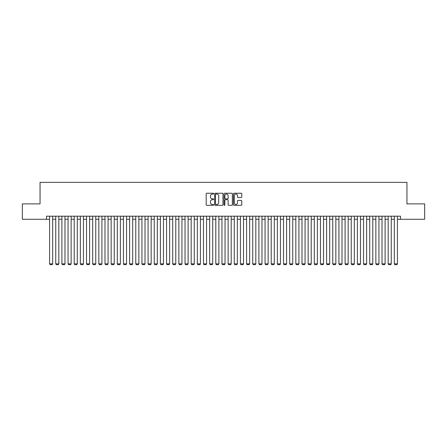 <?xml version="1.0" encoding="UTF-8"?>
<svg xmlns="http://www.w3.org/2000/svg" width="447" height="447" viewBox="0 0 447 447"><rect width="100%" height="100%" fill="white"/><g stroke="black" fill="none" stroke-linecap="round" stroke-linejoin="round"><path stroke-width="0.67" d="M213.649 193.657A0.425 0.425 0 0 0 213.23 193.233L206.805 193.233A0.603 0.603 0 0 0 206.201 193.836L206.201 204.715A0.603 0.603 0 0 0 206.805 205.318L213.23 205.318A0.425 0.425 0 0 0 213.649 204.894A0.425 0.425 0 0 0 213.23 204.475L212.398 204.475A1.933 1.933 0 0 1 210.464 202.541L210.464 201.631A1.933 1.933 0 0 1 212.398 199.697L213.23 199.697A0.425 0.425 0 0 0 213.649 199.278A0.425 0.425 0 0 0 213.23 198.854L212.398 198.854A1.933 1.933 0 0 1 210.464 196.92L210.464 196.015A1.933 1.933 0 0 1 212.398 194.082L213.23 194.082A0.425 0.425 0 0 0 213.649 193.657M241.162 197.496A0.603 0.603 0 0 0 241.766 196.887L241.766 193.836A0.603 0.603 0 0 0 241.162 193.233L234.027 193.233A0.603 0.603 0 0 0 233.423 193.836L233.423 204.715A0.603 0.603 0 0 0 234.027 205.318L241.162 205.318A0.603 0.603 0 0 0 241.766 204.715L241.766 201.027A0.603 0.603 0 0 0 241.162 200.424L238.106 200.424A0.603 0.603 0 0 0 237.502 201.027L237.502 202.854A1.615 1.615 0 0 1 235.887 204.475A1.615 1.615 0 0 1 234.273 202.854L234.273 195.697A1.615 1.615 0 0 1 235.887 194.082A1.615 1.615 0 0 1 237.502 195.697L237.502 196.887A0.603 0.603 0 0 0 238.106 197.496L241.162 197.496M46.51 219.281L22.35 219.281L22.35 203.893L40.051 203.893L40.051 182.348L406.949 182.348L406.949 203.893L424.65 203.893L424.65 219.281L400.49 219.281L400.49 216.203L46.51 216.203L46.51 219.281L49.589 219.281M222.969 193.836A0.603 0.603 0 0 0 222.366 193.233L215.236 193.233A0.603 0.603 0 0 0 214.633 193.836L214.633 204.715A0.603 0.603 0 0 0 215.236 205.318L222.366 205.318A0.603 0.603 0 0 0 222.969 204.715L222.969 193.836M224.634 193.233L231.764 193.233A0.603 0.603 0 0 1 232.367 193.836L232.367 204.715A0.603 0.603 0 0 1 231.764 205.318L228.713 205.318A0.603 0.603 0 0 1 228.11 204.715L228.11 200.301A0.603 0.603 0 0 0 227.501 199.697L225.478 199.697A0.603 0.603 0 0 0 224.875 200.301L224.875 204.894A0.425 0.425 0 0 1 224.45 205.318A0.425 0.425 0 0 1 224.031 204.894L224.031 193.836A0.603 0.603 0 0 1 224.634 193.233M52.668 219.281L55.746 219.281M58.825 219.281L61.904 219.281M64.983 219.281L68.061 219.281M71.134 219.281L74.213 219.281M77.292 219.281L80.371 219.281M83.449 219.281L86.528 219.281M89.607 219.281L92.685 219.281M95.759 219.281L98.837 219.281M101.916 219.281L104.995 219.281M108.073 219.281L111.152 219.281M114.231 219.281L117.31 219.281M120.388 219.281L123.461 219.281M126.54 219.281L129.619 219.281M132.698 219.281L135.776 219.281M138.855 219.281L141.934 219.281M145.012 219.281L148.086 219.281M151.164 219.281L154.243 219.281M157.322 219.281L160.4 219.281M163.479 219.281L166.558 219.281M169.637 219.281L172.71 219.281M175.788 219.281L178.867 219.281M181.946 219.281L185.024 219.281M188.103 219.281L191.182 219.281M194.261 219.281L197.339 219.281M200.412 219.281L203.491 219.281M206.57 219.281L209.649 219.281M212.727 219.281L215.806 219.281M218.885 219.281L221.963 219.281M225.037 219.281L228.115 219.281M231.194 219.281L234.273 219.281M237.351 219.281L240.43 219.281M243.509 219.281L246.588 219.281M249.661 219.281L252.739 219.281M255.818 219.281L258.897 219.281M261.976 219.281L265.054 219.281M268.133 219.281L271.212 219.281M274.29 219.281L277.363 219.281M280.442 219.281L283.521 219.281M286.6 219.281L289.678 219.281M292.757 219.281L295.836 219.281M298.914 219.281L301.988 219.281M305.066 219.281L308.145 219.281M311.224 219.281L314.302 219.281M317.381 219.281L320.46 219.281M323.539 219.281L326.612 219.281M329.69 219.281L332.769 219.281M335.848 219.281L338.927 219.281M342.005 219.281L345.084 219.281M348.163 219.281L351.241 219.281M354.315 219.281L357.393 219.281M360.472 219.281L363.551 219.281M366.629 219.281L369.708 219.281M372.787 219.281L375.866 219.281M378.939 219.281L382.017 219.281M385.096 219.281L388.175 219.281M391.254 219.281L394.332 219.281M397.411 219.281L400.49 219.281M215.901 194.082A0.425 0.425 0 0 0 215.476 194.501L215.476 204.05A0.425 0.425 0 0 0 215.901 204.475L216.778 204.475A1.933 1.933 0 0 0 218.712 202.541L218.712 196.015A1.933 1.933 0 0 0 216.778 194.082L215.901 194.082M228.11 195.725A1.615 1.615 0 0 0 226.489 194.11A1.615 1.615 0 0 0 224.875 195.725L224.875 198.25A0.603 0.603 0 0 0 225.478 198.854L227.501 198.854A0.603 0.603 0 0 0 228.11 198.25L228.11 195.725M52.668 216.203L52.668 263.853L49.589 263.853L49.589 216.203M52.668 263.853L52.21 264.652L50.053 264.652L49.589 263.853M58.825 216.203L58.825 263.853L55.746 263.853L55.746 216.203M58.825 263.853L58.361 264.652L56.21 264.652L55.746 263.853M64.983 216.203L64.983 263.853L61.904 263.853L61.904 216.203M64.983 263.853L64.519 264.652L62.362 264.652L61.904 263.853M71.134 216.203L71.134 263.853L68.061 263.853L68.061 216.203M71.134 263.853L70.676 264.652L68.52 264.652L68.061 263.853M77.292 216.203L77.292 263.853L74.213 263.853L74.213 216.203M77.292 263.853L76.834 264.652L74.677 264.652L74.213 263.853M83.449 216.203L83.449 263.853L80.371 263.853L80.371 216.203M83.449 263.853L82.986 264.652L80.834 264.652L80.371 263.853M89.607 216.203L89.607 263.853L86.528 263.853L86.528 216.203M89.607 263.853L89.143 264.652L86.986 264.652L86.528 263.853M95.759 216.203L95.759 263.853L92.685 263.853L92.685 216.203M95.759 263.853L95.3 264.652L93.144 264.652L92.685 263.853M101.916 216.203L101.916 263.853L98.837 263.853L98.837 216.203M101.916 263.853L101.458 264.652L99.301 264.652L98.837 263.853M108.073 216.203L108.073 263.853L104.995 263.853L104.995 216.203M108.073 263.853L107.61 264.652L105.458 264.652L104.995 263.853M114.231 216.203L114.231 263.853L111.152 263.853L111.152 216.203M114.231 263.853L113.767 264.652L111.616 264.652L111.152 263.853M120.388 216.203L120.388 263.853L117.31 263.853L117.31 216.203M120.388 263.853L119.925 264.652L117.768 264.652L117.31 263.853M126.54 216.203L126.54 263.853L123.461 263.853L123.461 216.203M126.54 263.853L126.082 264.652L123.925 264.652L123.461 263.853M132.698 216.203L132.698 263.853L129.619 263.853L129.619 216.203M132.698 263.853L132.234 264.652L130.083 264.652L129.619 263.853M138.855 216.203L138.855 263.853L135.776 263.853L135.776 216.203M138.855 263.853L138.391 264.652L136.24 264.652L135.776 263.853M145.012 216.203L145.012 263.853L141.934 263.853L141.934 216.203M145.012 263.853L144.549 264.652L142.392 264.652L141.934 263.853M151.164 216.203L151.164 263.853L148.086 263.853L148.086 216.203M151.164 263.853L150.706 264.652L148.549 264.652L148.086 263.853M157.322 216.203L157.322 263.853L154.243 263.853L154.243 216.203M157.322 263.853L156.858 264.652L154.707 264.652L154.243 263.853M163.479 216.203L163.479 263.853L160.4 263.853L160.4 216.203M163.479 263.853L163.015 264.652L160.864 264.652L160.4 263.853M169.637 216.203L169.637 263.853L166.558 263.853L166.558 216.203M169.637 263.853L169.173 264.652L167.016 264.652L166.558 263.853M175.788 216.203L175.788 263.853L172.71 263.853L172.71 216.203M175.788 263.853L175.33 264.652L173.173 264.652L172.71 263.853M181.946 216.203L181.946 263.853L178.867 263.853L178.867 216.203M181.946 263.853L181.482 264.652L179.331 264.652L178.867 263.853M188.103 216.203L188.103 263.853L185.024 263.853L185.024 216.203M188.103 263.853L187.639 264.652L185.488 264.652L185.024 263.853M194.261 216.203L194.261 263.853L191.182 263.853L191.182 216.203M194.261 263.853L193.797 264.652L191.64 264.652L191.182 263.853M200.412 216.203L200.412 263.853L197.339 263.853L197.339 216.203M200.412 263.853L199.954 264.652L197.797 264.652L197.339 263.853M206.57 216.203L206.57 263.853L203.491 263.853L203.491 216.203M206.57 263.853L206.112 264.652L203.955 264.652L203.491 263.853M212.727 216.203L212.727 263.853L209.649 263.853L209.649 216.203M212.727 263.853L212.264 264.652L210.112 264.652L209.649 263.853M218.885 216.203L218.885 263.853L215.806 263.853L215.806 216.203M218.885 263.853L218.421 264.652L216.264 264.652L215.806 263.853M225.037 216.203L225.037 263.853L221.963 263.853L221.963 216.203M225.037 263.853L224.578 264.652L222.422 264.652L221.963 263.853M231.194 216.203L231.194 263.853L228.115 263.853L228.115 216.203M231.194 263.853L230.736 264.652L228.579 264.652L228.115 263.853M237.351 216.203L237.351 263.853L234.273 263.853L234.273 216.203M237.351 263.853L236.888 264.652L234.736 264.652L234.273 263.853M243.509 216.203L243.509 263.853L240.43 263.853L240.43 216.203M243.509 263.853L243.045 264.652L240.888 264.652L240.43 263.853M249.661 216.203L249.661 263.853L246.588 263.853L246.588 216.203M249.661 263.853L249.202 264.652L247.046 264.652L246.588 263.853M255.818 216.203L255.818 263.853L252.739 263.853L252.739 216.203M255.818 263.853L255.36 264.652L253.203 264.652L252.739 263.853M261.976 216.203L261.976 263.853L258.897 263.853L258.897 216.203M261.976 263.853L261.512 264.652L259.361 264.652L258.897 263.853M268.133 216.203L268.133 263.853L265.054 263.853L265.054 216.203M268.133 263.853L267.669 264.652L265.518 264.652L265.054 263.853M274.29 216.203L274.29 263.853L271.212 263.853L271.212 216.203M274.29 263.853L273.827 264.652L271.67 264.652L271.212 263.853M280.442 216.203L280.442 263.853L277.363 263.853L277.363 216.203M280.442 263.853L279.984 264.652L277.827 264.652L277.363 263.853M286.6 216.203L286.6 263.853L283.521 263.853L283.521 216.203M286.6 263.853L286.136 264.652L283.985 264.652L283.521 263.853M292.757 216.203L292.757 263.853L289.678 263.853L289.678 216.203M292.757 263.853L292.293 264.652L290.142 264.652L289.678 263.853M298.914 216.203L298.914 263.853L295.836 263.853L295.836 216.203M298.914 263.853L298.451 264.652L296.294 264.652L295.836 263.853M305.066 216.203L305.066 263.853L301.988 263.853L301.988 216.203M305.066 263.853L304.608 264.652L302.451 264.652L301.988 263.853M311.224 216.203L311.224 263.853L308.145 263.853L308.145 216.203M311.224 263.853L310.76 264.652L308.609 264.652L308.145 263.853M317.381 216.203L317.381 263.853L314.302 263.853L314.302 216.203M317.381 263.853L316.917 264.652L314.766 264.652L314.302 263.853M323.539 216.203L323.539 263.853L320.46 263.853L320.46 216.203M323.539 263.853L323.075 264.652L320.918 264.652L320.46 263.853M329.69 216.203L329.69 263.853L326.612 263.853L326.612 216.203M329.69 263.853L329.232 264.652L327.075 264.652L326.612 263.853M335.848 216.203L335.848 263.853L332.769 263.853L332.769 216.203M335.848 263.853L335.384 264.652L333.233 264.652L332.769 263.853M342.005 216.203L342.005 263.853L338.927 263.853L338.927 216.203M342.005 263.853L341.542 264.652L339.39 264.652L338.927 263.853M348.163 216.203L348.163 263.853L345.084 263.853L345.084 216.203M348.163 263.853L347.699 264.652L345.542 264.652L345.084 263.853M354.315 216.203L354.315 263.853L351.241 263.853L351.241 216.203M354.315 263.853L353.856 264.652L351.7 264.652L351.241 263.853M360.472 216.203L360.472 263.853L357.393 263.853L357.393 216.203M360.472 263.853L360.014 264.652L357.857 264.652L357.393 263.853M366.629 216.203L366.629 263.853L363.551 263.853L363.551 216.203M366.629 263.853L366.166 264.652L364.014 264.652L363.551 263.853M372.787 216.203L372.787 263.853L369.708 263.853L369.708 216.203M372.787 263.853L372.323 264.652L370.166 264.652L369.708 263.853M378.939 216.203L378.939 263.853L375.866 263.853L375.866 216.203M378.939 263.853L378.48 264.652L376.324 264.652L375.866 263.853M385.096 216.203L385.096 263.853L382.017 263.853L382.017 216.203M385.096 263.853L384.638 264.652L382.481 264.652L382.017 263.853M391.254 216.203L391.254 263.853L388.175 263.853L388.175 216.203M391.254 263.853L390.79 264.652L388.639 264.652L388.175 263.853M397.411 216.203L397.411 263.853L394.332 263.853L394.332 216.203M397.411 263.853L396.947 264.652L394.79 264.652L394.332 263.853"/></g></svg>

